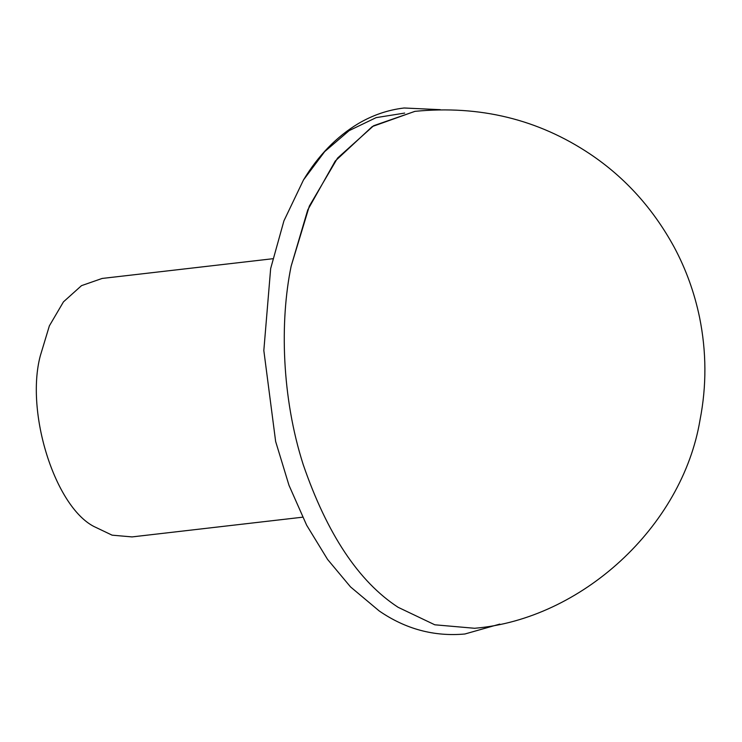 <?xml version="1.0" encoding="UTF-8"?>
<svg xmlns="http://www.w3.org/2000/svg" width="742" height="742" viewBox="0 0 742 742"><rect width="100%" height="100%" fill="white"/><g stroke="black" fill="none" stroke-linecap="round" stroke-linejoin="round"><path stroke-width="1.11" d="M398.129 607.308L434.793 624.792L474.583 628.279L434.803 624.801L398.129 607.308C358.766 581.682 327.12 534.082 303.172 464.492C281.728 397.471 279.715 321.583 291.133 266.22C279.715 321.583 281.728 397.471 303.172 464.492C327.12 534.082 358.766 581.682 398.129 607.308M474.583 628.279C581.19 619.366 682.232 526.996 700.031 419.907C706.672 385.886 706.514 351.689 699.548 317.316C694.391 292.534 685.951 269.179 674.218 247.244C653.164 208.65 625.163 177.607 590.205 154.113C538.2 119.314 479.74 105.058 414.852 111.356L372.252 126.567L335.245 161.033L307.726 209.977L291.133 266.22L309.34 206.109L337.545 158.102L373.653 125.713L415.001 111.337M272.741 258.735L102.146 278.445L81.499 285.651L63.46 301.855L49.38 325.84L40.281 355.882C25.321 412.311 54.741 506.1 93.78 526.421L112.116 535.168L132.011 536.911L302.606 517.193M404.678 113.081L376.12 117.635L349.148 130.62L324.671 151.618L303.497 179.935L283.926 220.856L270.654 268.585L263.827 350.53L275.644 441.49L289 485.333L306.65 525.206L327.565 559.412L350.521 586.903L379.162 610.916C405.512 629.077 434.089 636.766 464.872 634.002L499.783 624.105M440.34 109.677L404.093 107.998C388.057 109.89 372.799 115.084 358.321 123.589C336.534 136.714 318.262 155.495 303.497 179.935"/></g></svg>
